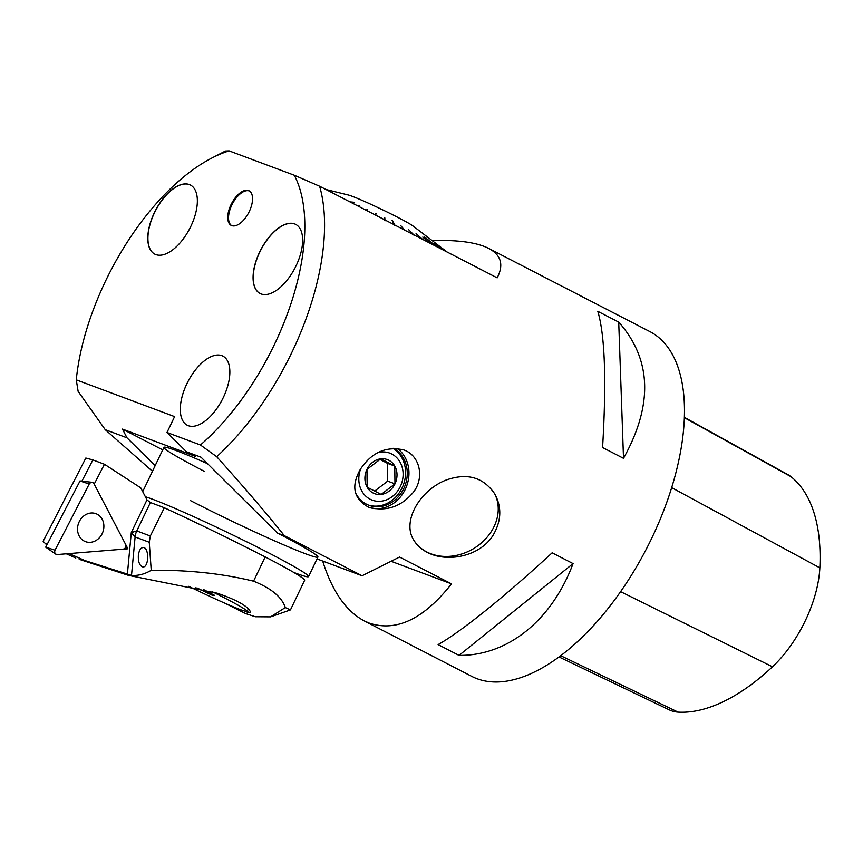 <?xml version="1.0" encoding="UTF-8"?>
<svg xmlns="http://www.w3.org/2000/svg" width="863" height="863" viewBox="0 0 863 863"><rect width="100%" height="100%" fill="white"/><g stroke="black" fill="none" stroke-linecap="round" stroke-linejoin="round"><path stroke-width="1.29" d="M387.681 481.133L394.974 483.852L381.176 494.423L367.163 487.196L366.958 469.396A18.188 15.739 -69.5 0 1 380.756 458.836A18.188 15.739 -69.5 0 1 394.758 466.063L387.476 463.334L387.681 481.133L374.628 491.133M387.476 463.334L379.828 459.386M189.353 184.542A38.878 19.385 117.3 0 1 190.399 185.006A38.878 19.385 117.3 0 1 189.795 228.447A38.878 19.385 117.3 0 1 154.747 254.11A38.878 19.385 117.3 0 1 154.833 211.705A38.878 19.385 117.3 0 1 189.353 184.542M190.464 185.049A38.878 19.385 -62.7 0 0 189.482 184.617A38.878 19.385 -62.7 0 0 154.995 211.705A38.878 19.385 -62.7 0 0 154.811 254.143M248.544 190.561A19.461 9.698 117.3 0 1 249.073 190.799A19.461 9.698 117.3 0 1 248.76 212.546A19.461 9.698 117.3 0 1 231.219 225.383A19.461 9.698 117.3 0 1 231.262 204.153A19.461 9.698 117.3 0 1 248.544 190.561M249.461 191.025A19.461 9.698 -62.7 0 0 249.342 190.971A19.461 9.698 -62.7 0 0 232.255 204.164A19.461 9.698 -62.7 0 0 231.629 225.577M294.639 223.905A38.878 19.385 117.3 0 1 295.696 224.38A38.878 19.385 117.3 0 1 295.081 267.81A38.878 19.385 117.3 0 1 260.033 293.474A38.878 19.385 117.3 0 1 260.119 251.068A38.878 19.385 117.3 0 1 294.639 223.905M295.761 224.412A38.878 19.385 -62.7 0 0 294.779 223.981A38.878 19.385 -62.7 0 0 260.292 251.068A38.878 19.385 -62.7 0 0 260.097 293.506M222.913 356.128A38.878 19.385 -62.7 0 0 221.867 355.675A38.878 19.385 117.3 0 1 222.902 356.128A38.878 19.385 117.3 0 1 222.298 399.558A38.878 19.385 117.3 0 1 187.249 425.222A38.878 19.385 117.3 0 1 187.325 382.816A38.878 19.385 117.3 0 1 221.845 355.664A38.878 19.385 -62.7 0 0 187.357 382.816A38.878 19.385 -62.7 0 0 187.26 425.232M392.848 448.339A31.046 26.872 -69.5 0 1 402.082 487.929A31.046 26.872 -69.5 0 1 368.145 504.963M355.459 492.687A31.046 26.872 110.5 0 0 368.976 505.287A31.046 26.872 110.5 0 0 403.765 488.555A31.046 26.872 110.5 0 0 393.377 448.318M322.686 561.047C332.136 591.155 345.934 611.08 364.089 620.81L471.781 676.387A194.046 96.732 -62.7 0 0 477.034 678.717A194.046 96.732 -62.7 0 0 649.321 543.172A194.046 96.732 -62.7 0 0 649.753 331.521L488.641 248.382C501.133 254.995 503.97 264.812 497.164 277.854L319.612 186.225A194.046 96.732 117.3 0 1 216.721 456.71L200.432 444.984L167.001 432.482L174.606 416.613L76.268 379.849L78.134 391.381L105.232 429.677L152.46 471.284M364.089 620.81L369.418 623.172C396.462 632.083 423.819 618.987 451.522 583.873L399.547 557.045L362.072 575.772L317.023 558.933M211.737 158.091L224.229 151.629A194.046 96.732 117.3 0 1 225.437 151.014L229.137 150.863A180.022 89.741 -62.7 0 0 211.737 158.091A180.022 89.741 -62.7 0 0 76.268 379.849M432.093 240.55C458.016 239.817 476.872 242.427 488.641 248.382M362.072 575.772L284.348 535.664C267.228 514.229 244.693 487.908 216.721 456.71M552.147 552.805L573.075 563.604C551.64 620.54 507.778 655.848 459.03 655.395L438.102 644.596C461.079 631.748 504.952 596.441 552.147 552.805M597.789 311.306L618.717 322.104C651.651 359.31 653.248 404.725 623.507 458.329L602.579 447.53C606.549 380.626 604.952 335.211 597.789 311.306M360.205 469.58C371.424 452.525 385.934 445.977 403.744 449.925C419.903 455.34 424.855 477.746 413.312 492.331C401.101 506.797 386.279 511.791 368.846 507.315C353.679 499.019 350.799 486.441 360.205 469.58M492.989 535.427C479.731 556.689 446.754 562.967 427.002 552.234C421.166 549.17 416.743 545.114 413.755 540.087C401.856 521.748 419.245 490.896 445.578 480.249C466.807 472.525 483.183 477.045 494.715 493.819C501.996 507.228 501.425 521.101 492.989 535.427M559.019 656.959L669.418 709.936A87.292 43.517 -62.7 0 0 678.124 712.137A211.478 105.415 -62.7 0 0 772.493 666.786A87.292 43.517 -62.7 0 0 819.85 567.865A211.478 105.415 -62.7 0 0 790.972 476.667A87.292 43.517 -62.7 0 0 787.93 474.639L684.37 417.336M459.03 655.395L573.075 563.604M623.507 458.329L618.717 322.104M200.432 444.984A180.022 89.741 -62.7 0 0 294.305 175.232L229.137 150.863M319.612 186.225L294.305 175.232M391.791 561.543L451.522 583.873M494.553 493.55A46.656 38.555 -30.2 0 1 486.193 538.242A46.656 38.555 -30.2 0 1 438.533 555.837A46.656 38.555 -30.2 0 1 426.861 551.996A46.656 38.555 -30.2 0 1 414.089 540.626M204.186 471.274A93.139 4.79 25.6 0 1 163.916 447.379A93.139 4.79 25.6 0 1 207.573 463.701M162.719 449.871L122.449 429.094L195.318 456.344L186.451 451.759L201.014 457.207L277.649 533.161A93.139 4.79 25.6 0 1 317.918 557.056A93.139 4.79 25.6 0 1 190.205 500.464M122.449 429.094L127.001 437.821L155.135 465.707M368.587 507.217A32.988 28.544 110.5 0 0 405.265 489.321A32.988 28.544 110.5 0 0 397.239 448.447M105.232 429.677L127.001 437.821M186.451 451.759L167.001 432.482M284.348 535.664L277.649 533.161M360.756 468.674A25.092 21.715 110.5 0 0 370.141 499.224A25.092 21.715 110.5 0 0 400.292 486.603A25.092 21.715 110.5 0 0 391.791 454.024A25.092 21.715 110.5 0 0 377.886 452.6M394.758 466.063A18.188 15.739 -69.5 0 1 394.974 483.852A18.188 15.739 -69.5 0 1 381.176 494.423A18.188 15.739 -69.5 0 1 367.163 487.196A18.188 15.739 -69.5 0 1 366.958 469.396L380.756 458.836L394.758 466.063L394.974 483.852M325.923 189.482L348.415 195.027A36.872 1.899 25.6 0 1 352.093 196.246A36.872 1.899 25.6 0 1 382.126 209.58A36.872 1.899 25.6 0 1 410.454 224.294A36.872 1.899 25.6 0 1 412.967 225.955L447.153 252.039M444.596 250.723L438.361 245.901M446.667 251.791L441.435 247.81L446.592 251.759M349.914 201.866L354.585 202.309L350.335 202.082M357.832 205.944L359.332 205.836L357.379 205.707M366.225 210.281L367.735 209.741L365.729 210.022M375.329 214.973L376.279 213.787L374.812 214.714M384.974 220.842L384.833 217.897L384.315 217.649L384.456 220.583M394.671 225.577L392.331 220.162L395.178 225.826M405.081 230.745L400.95 225.836L404.585 230.507M414.499 235.523L408.771 229.795L414.035 235.286M422.482 239.31L416.074 233.571L422.061 239.094M430.076 243.226L422.773 237.098L429.709 243.042M436.106 246.343L424.121 236.581L436.408 246.494M441.327 249.029L433.895 243.237L441.101 248.922M394.294 224.768L392.104 220.475M367.217 209.493L366.063 210.194M375.75 213.528L374.898 214.758M384.661 218.242L384.736 219.838M145.383 496.764A93.139 4.79 25.6 0 1 239.849 538.436A93.139 4.79 25.6 0 1 308.555 576.592A93.139 4.79 25.6 0 1 296.311 573.377A93.139 4.79 25.6 0 1 293.668 572.374M104.455 464.262L140.745 487.854L147.044 499.957L150.399 502.525L136.786 530.939A15.523 13.43 -69.5 0 0 135.113 536.969L131.284 532.611L136.786 530.939L150.335 536.009L149.256 542.255L135.113 536.969L131.51 575.405L84.779 560.508L69.094 553.582L127.907 548.792L94.196 484.121L104.455 464.262L92.87 459.936L81.899 481.155M46.98 544.715L45.761 543.96L47.454 543.787M92.87 459.936L85.836 458.037L43.15 541.295L45.761 543.96M84.779 560.508L79.213 559.278M127.907 548.792L125.437 547.735M131.51 575.405C138.177 575.848 144.747 574.143 151.23 570.281C187.918 569.86 222.028 573.496 253.56 581.187C271.284 588.296 281.867 597.077 285.297 607.563L290.346 609.861M149.256 542.255L151.23 570.281M138.36 555.459C139.029 550.421 140.647 547.768 143.204 547.509C149.353 547.369 149.019 567.725 142.891 566.926L142.158 566.764C139.364 565.125 138.102 561.36 138.36 555.459M225.157 603.323L245.47 613.517L250.572 612.018A56.268 2.891 25.6 0 1 250.594 612.083A56.268 2.891 25.6 0 1 246.494 611.479M250.572 612.018C247.854 606.15 236.721 599.871 217.174 593.194L128.522 575.384L79.202 559.31M150.335 536.009L164.326 507.778A147.476 7.584 25.6 0 1 265.178 556.926A91.198 4.693 -154.4 0 1 304.617 580.324L290.453 609.904M163.948 507.595L150.399 502.525M245.47 613.528L255.329 616.743L270.604 616.862L285.297 607.563M203.334 589.418L214.628 595.384L212.147 595.211L212.578 594.305M212.147 595.211L197.228 588.037M197.066 588.372L195.89 587.757M212.266 591.727A52.783 2.718 25.6 0 1 247.152 611.36A52.783 2.718 25.6 0 1 188.76 586.333M90.993 513.01A14.919 12.913 110.5 0 0 78.026 525.028A14.919 12.913 110.5 0 0 84.056 540.993A14.919 12.913 110.5 0 0 90.421 542.309A14.919 12.913 110.5 0 0 103.733 528.534A14.919 12.913 110.5 0 0 94.434 513.237A14.919 12.913 110.5 0 0 90.993 513.01A14.919 12.913 110.5 0 0 78.026 525.028A14.919 12.913 110.5 0 0 84.056 540.993A14.919 12.913 110.5 0 0 90.421 542.309A14.919 12.913 110.5 0 0 103.733 528.534A14.919 12.913 110.5 0 0 94.434 513.237A14.919 12.913 110.5 0 0 90.993 513.01M55.739 554.132A3.085 2.665 110.5 0 0 57.26 554.542L123.204 549.181A3.085 2.665 110.5 0 0 125.642 544.445L93.927 483.614A3.085 2.665 110.5 0 0 89.223 484.003L54.995 550.195A3.085 2.665 110.5 0 0 55.739 554.132L45.717 547.164L80.022 480.961M57.26 554.542L123.204 549.181C125.502 548.447 126.311 546.862 125.642 544.445L93.927 483.614C92.395 481.813 90.831 481.942 89.223 484.003L54.995 550.195C54.229 552.73 54.984 554.175 57.26 554.542M678.124 712.137L560.702 655.707M772.493 666.786L620.605 591.651M819.85 567.865L671.673 487.649M790.972 476.667L684.359 417.692M127.368 574.391L131.284 532.611L146.99 499.839M253.56 581.187L265.178 556.926M45.717 547.164L54.995 550.195M89.223 484.003L79.935 480.971M308.555 576.592L317.918 557.056M142.708 491.63L163.916 447.379M66.311 553.809L75.815 558.005M270.604 616.862L290.356 609.936M247.152 611.36L248.307 608.944M79.989 480.939L92.071 482.298"/></g></svg>

